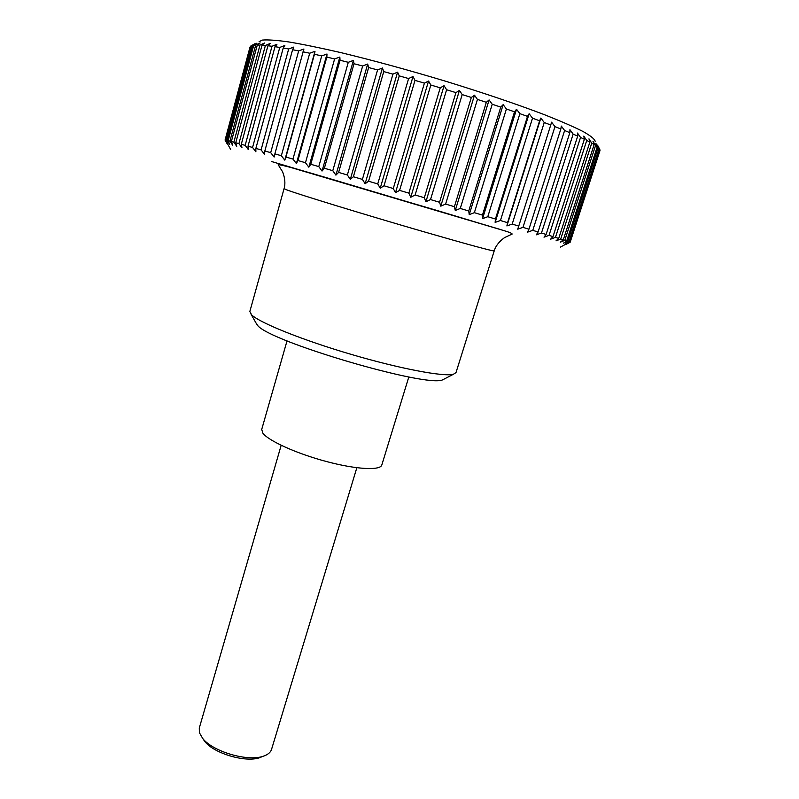 <?xml version="1.0" encoding="UTF-8"?>
<svg xmlns="http://www.w3.org/2000/svg" width="799" height="799" viewBox="0 0 799 799"><rect width="100%" height="100%" fill="white"/><g stroke="black" fill="none" stroke-linecap="round" stroke-linejoin="round"><path stroke-width="1.2" d="M284.064 188.654L249.837 311.51L251.665 314.916C259.815 322.876 302.322 340.024 351.141 354.366C399.959 368.748 443.635 376.948 453.393 374.272L455.999 372.584L494.201 250.906C496.379 242.956 505.018 237.003 505.687 237.083L512.169 234.037C511.959 233.348 509.622 232.339 505.128 230.981L437.013 210.467C368.878 190.661 282.756 163.825 278.182 164.734L281.957 170.816C282.566 171.106 286.561 180.804 284.064 188.654L286.581 189.802C296.848 193.817 364.873 214.681 423.031 231.53C468.594 244.694 492.324 251.146 494.201 250.906M255.82 322.666L257.628 325.453C269.752 341.682 426.806 387.835 442.606 379.865L444.903 378.676M408.828 376.928L381.812 464.988C380.374 470.731 356.124 469.482 326.272 461.482C296.449 453.552 268.234 440.738 262.821 433.078L261.722 429.413L287.031 340.853M259.086 41.728L262.332 40.08C267.745 39.59 276.644 40.22 289.028 41.977C303.36 44.414 320.639 47.95 340.843 52.604C373.642 60.524 408.998 70.192 446.911 81.618C484.394 93.193 516.813 104.19 544.179 114.587C560.508 121.049 573.472 126.691 583.06 131.505C590.581 135.77 594.616 139.026 595.175 141.283M228.154 140.714L229.693 144.359L227.176 140.474L252.644 45.393L256.839 43.206L253.742 45.223L228.154 140.714L229.932 141.173L255.71 45.064L253.742 45.223M255.71 45.064L260.134 42.936L257.288 45.034L231.37 141.563L233.837 142.232L259.965 45.094L257.288 45.034M259.965 45.094L264.579 43.006L262.012 45.213L235.755 142.751L238.921 143.63L265.388 45.493L262.012 45.213M265.388 45.493L270.192 43.456L267.925 45.763L241.298 144.289L245.163 145.368L272 46.272L267.925 45.763M272 46.272L276.953 44.275L275.006 46.692L248.02 146.177L252.564 147.465L279.77 47.431L275.006 46.692M279.77 47.431L284.853 45.473L283.236 48.01L255.87 148.404L261.083 149.892L288.679 48.979L283.236 48.01M288.679 48.979L293.862 47.051L292.584 49.718L264.839 150.971L270.691 152.649L298.676 50.916L292.584 49.718M298.676 50.916L303.92 49.009L274.876 153.857L281.348 155.725L309.712 53.223L303.011 51.805M309.712 53.223L314.986 51.336L314.456 54.262L285.932 157.043L292.963 159.081L321.717 55.9L314.456 54.262M321.717 55.9L326.991 54.022L326.831 57.089L297.917 160.519L305.468 162.726L334.611 58.936L326.831 57.089M334.611 58.936L339.835 57.049L340.054 60.255L310.761 164.264L318.781 166.601L348.294 62.302L340.054 60.255M348.294 62.302L353.428 60.404L354.027 63.75L324.364 168.239L332.784 170.696L362.666 65.977L354.027 63.75M362.666 65.977L367.67 64.06L368.639 67.535L338.616 172.414L347.365 174.981L377.587 69.922L368.639 67.535M377.587 69.922L382.431 67.985L383.76 71.6L353.388 176.749L362.396 179.395L392.948 74.127L383.76 71.6M392.948 74.127L397.592 72.15L399.25 75.885L368.569 181.223L377.747 183.93L408.609 78.542L399.25 75.885M408.609 78.542L413.013 76.504L414.991 80.369L384.009 185.777L393.278 188.524L424.419 83.116L414.991 80.369M424.419 83.116L428.544 81.039L430.821 85.014L399.58 190.382L408.858 193.138L440.239 87.83L430.821 85.014M440.239 87.83L444.064 85.683L446.601 89.758L415.13 194.996L424.329 197.733L455.919 92.624L446.601 89.758M455.919 92.624L459.425 90.407L462.192 94.582L430.521 199.57L439.55 202.267L471.33 97.468L462.192 94.582M471.33 97.468L474.476 95.171L477.442 99.426L445.612 204.075L454.401 206.701L486.321 102.302L477.442 99.426M486.321 102.302L489.098 99.935L492.224 104.25L460.274 208.459L468.743 210.996L500.753 107.096L492.224 104.25M500.753 107.096L503.16 104.639L506.406 109.014L474.366 212.684L482.456 215.111L514.526 111.8L506.406 109.014M514.526 111.8L516.534 109.253L519.879 113.668L487.789 216.719L495.42 219.016L527.51 116.374L519.879 113.668M527.51 116.374L529.128 113.738L532.514 118.182L500.434 220.524L507.555 222.681L539.615 120.789L532.514 118.182M539.615 120.789L540.843 118.052L544.239 122.517L512.189 224.09L518.751 226.077L550.751 124.994L544.239 122.517M550.751 124.994L551.59 122.177L554.965 126.632L522.995 227.365L528.948 229.183L560.848 128.969L554.965 126.632M560.848 128.969L561.307 126.062L564.613 130.507L532.773 230.352L538.087 231.98L569.847 132.694L564.613 130.507M569.847 132.694L569.937 129.698L573.153 134.112L541.462 233.018L546.107 234.457L577.697 136.13L573.153 134.112M577.697 136.13L577.447 133.053L580.543 137.438L549.033 235.365L552.998 236.594L584.379 139.266L580.543 137.438M584.379 139.266L583.789 136.11L586.746 140.444L555.455 237.363L558.721 238.402L589.872 142.082L586.746 140.444M589.872 142.082L588.973 138.856L591.749 143.131L560.708 239.031L563.275 239.86L594.166 144.579L591.749 143.131M594.166 144.579L592.978 141.283L595.565 145.488L564.793 240.349L566.671 240.968L597.272 146.736L595.565 145.488M597.272 146.736L595.824 143.371L598.201 147.505L567.709 241.318L568.908 241.737L599.21 148.544L598.201 147.505M599.21 148.544L597.522 145.128L599.659 149.183L569.487 241.957L570.017 242.177L599.999 150.022L599.659 149.183M599.899 150.322L570.146 242.277L599.999 150.522M503.73 230.541L287.141 166.382M226.077 140.215L227.855 143.89L225.568 140.105L250.726 46.072L254.681 43.825L251.365 45.763L226.077 140.215L227.176 140.474M250.726 46.072L225.568 140.105M225.138 140.045L227.126 143.75L225.068 140.065L250.017 47.031M281.168 445.313L199.291 728.029L199.41 732.733L202.716 738.476C212.804 751.549 247.39 761.787 262.971 756.323C267.695 754.825 270.551 752.528 271.54 749.422L356.843 467.735M259.535 757.742L262.971 756.323L259.535 757.742C245.333 762.725 214.032 753.447 204.834 741.542L202.716 738.476L204.834 741.542M570.146 242.257L566.361 244.224L570.017 242.177M569.487 241.957L565.452 243.875L568.908 241.737M567.709 241.318L563.435 243.206L566.671 240.968M564.793 240.349L560.299 242.207L563.275 239.86M560.708 239.031L556.014 240.869L558.721 238.402M555.455 237.363L550.581 239.181L552.998 236.594M549.033 235.365L544.009 237.173L546.107 234.457M541.462 233.018L536.319 234.826L538.087 231.98M532.773 230.352L527.54 232.159L528.948 229.183M522.995 227.365L517.712 229.193L518.751 226.077M512.189 224.09L506.886 225.927L507.555 222.681M500.434 220.524L495.14 222.402L495.42 219.016M487.789 216.719L482.556 218.636L482.456 215.111M474.366 212.684L469.233 214.641L468.743 210.996M460.274 208.459L455.27 210.477L454.401 206.701M445.612 204.075L440.788 206.162L439.55 202.267M430.521 199.57L425.907 201.738L424.329 197.733M415.13 194.996L410.766 197.243L408.858 193.138M399.58 190.382L395.495 192.719L393.278 188.524M384.009 185.777L380.234 188.204L377.747 183.93M368.569 181.223L365.133 183.74L362.396 179.395M353.388 176.749L350.312 179.366L347.365 174.981M338.616 172.414L335.91 175.131L332.784 170.696M324.364 168.239L322.037 171.056L318.781 166.601M310.761 164.264L308.833 167.181L305.468 162.726M297.917 160.519L296.389 163.535L292.963 159.081M285.932 157.043L284.794 160.15L281.348 155.725M274.876 153.857L274.127 157.053L270.691 152.649M264.839 150.971L264.469 154.247L261.083 149.892M255.87 148.404L255.87 151.77L252.564 147.465M248.02 146.177L248.359 149.613L245.163 145.368M241.298 144.289L241.977 147.785L238.921 143.63M235.755 142.751L236.744 146.307L233.837 142.232M231.37 141.563L232.649 145.168L229.932 141.173M252.644 45.393L251.365 45.763M506.886 225.927L540.843 118.052M495.14 222.402L529.128 113.738M482.556 218.636L516.534 109.253M469.233 214.641L503.16 104.639M455.27 210.477L489.098 99.935M440.788 206.162L474.476 95.171M425.907 201.738L459.425 90.407M410.766 197.243L444.064 85.683M395.495 192.719L428.544 81.039M380.234 188.204L413.013 76.504M365.133 183.74L397.592 72.15M350.312 179.366L382.431 67.985M335.91 175.131L367.67 64.06M322.037 171.056L353.428 60.404M308.833 167.181L339.835 57.049M296.389 163.535L326.991 54.022M284.794 160.15L314.986 51.336M271.51 161.508L499.385 229.183M442.606 379.865L453.393 374.272M230.611 149.403L225.478 140.085M560.409 247.091L569.787 242.077M257.098 324.913L251.106 314.347"/></g></svg>
